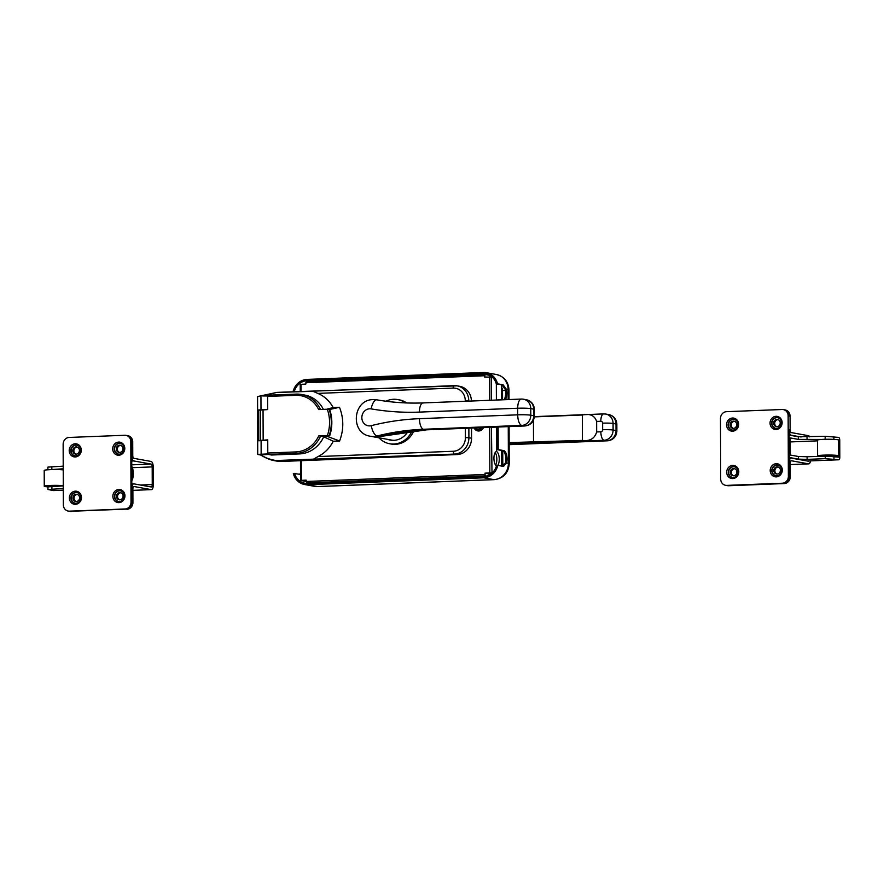 <?xml version="1.0" encoding="UTF-8"?>
<svg xmlns="http://www.w3.org/2000/svg" width="884" height="884" viewBox="0 0 884 884"><rect width="100%" height="100%" fill="white"/><g stroke="black" fill="none" stroke-linecap="round" stroke-linejoin="round"><path stroke-width="1.33" d="M300.438 474.399L293.322 473.415A15.846 14.453 -79.8 0 0 304.527 484.509A15.846 14.453 -79.8 0 0 307.4 484.708L317.522 486.543L493.935 479.625L483.813 477.802A15.846 14.453 -79.8 0 0 497.814 465.404L503.67 466.432M294.571 473.371A14.531 13.249 -79.8 0 0 304.77 483.216A14.531 13.249 -79.8 0 0 307.389 483.393L483.813 476.487A14.531 13.249 -79.8 0 0 496.565 465.448L497.814 465.404M483.813 477.802L307.4 484.708M498.046 399.977L496.841 400.032M496.93 427.06L497.007 449.636L498.222 449.591L498.145 427.016M293.046 391.756A15.846 14.453 -79.8 0 1 307.035 379.413L483.449 372.495A15.846 14.453 -79.8 0 1 486.322 372.694A15.846 14.453 -79.8 0 1 497.526 383.8L496.278 383.844A14.531 13.249 -79.8 0 0 486.078 373.998A14.531 13.249 -79.8 0 0 483.449 373.822L488.609 374.75M503.405 466.409L506.62 462.94A7.923 3.182 87.8 0 0 503.814 450.597L498.222 449.591M505.328 399.701A7.923 3.182 87.8 0 0 506.366 389.236L503.129 384.805L497.526 383.8M498.046 399.568L499.902 399.911M310.538 381.369L307.035 380.728A14.531 13.249 -79.8 0 0 294.295 391.7M307.035 380.728L483.449 373.822M300.527 473.205L299.698 474.299M497.007 449.636L502.609 450.641A7.923 3.182 -92.2 0 1 505.416 462.995L502.156 466.465M496.278 383.844L501.869 384.849L505.162 389.28A7.923 3.182 -92.2 0 1 504.112 399.745M301.267 460.674L301.345 480.344L300.549 480.443L306.173 481.482M496.443 465.901A7.26 2.917 -92.2 0 1 493.924 458.078A7.26 2.917 -92.2 0 1 496.565 451.569L496.476 427.082L496.565 451.569A7.26 2.917 -92.2 0 1 499.195 457.868A7.26 2.917 -92.2 0 1 497.692 465.404M496.388 400.043L496.333 383.855L496.388 400.043M495.592 465.094A7.26 2.917 87.8 0 0 495.184 452.564M490.421 375.689L490.421 376.86M474.122 427.955A5.68 5.182 -79.8 0 0 483.493 427.591M491.427 427.281L492.001 473.084M491.581 473.006L489.846 472.951L489.681 427.348M309.179 483.327L306.715 482.885L306.173 481.471L485.018 474.465L485.007 473.15L489.846 472.951M485.007 473.15L490.443 474.288M491.482 473.515L486.078 473.338M301.345 480.344L306.173 480.156L306.173 481.471M306.173 480.388L303.61 480.487L306.173 480.951M300.328 384.396L305.842 384.065L306.317 381.534L485.106 374.529M489.891 375.368L485.15 374.518L484.675 377.059L492.266 377.103M490.101 375.49L490.101 376.86M485.018 474.465L485.548 475.868L486.576 476.056M596.634 421.425L596.667 431.944L600.844 431.79A1.978 1.812 -79.8 0 0 602.645 429.746L602.623 423.16A1.978 1.812 -79.8 0 0 600.811 421.259L596.634 421.425C594.634 415.458 589.871 413.314 582.346 415.005L534.356 416.883M509.151 442.597L582.434 440.42C589.948 441.381 594.689 438.563 596.667 431.944M482.034 427.646A4.287 3.912 100.2 0 1 475.581 427.9M483.426 427.591A5.613 5.116 100.2 0 1 474.189 427.955M76.157 501.526A3.635 3.315 100.2 0 1 77.427 494.476M76.245 494.289A3.635 3.315 100.2 0 1 79.571 498.134A3.635 3.315 100.2 0 1 75.615 501.482A3.635 3.315 100.2 0 1 76.245 494.289M119.66 499.825A3.635 3.315 100.2 0 1 120.931 492.775M119.749 492.587A3.635 3.315 100.2 0 1 123.075 496.432A3.635 3.315 100.2 0 1 119.119 499.78A3.635 3.315 100.2 0 1 119.749 492.587M119.495 452.442A3.635 3.315 100.2 0 1 120.765 445.392M119.583 445.204A3.635 3.315 100.2 0 1 122.909 449.05A3.635 3.315 100.2 0 1 118.953 452.398A3.635 3.315 100.2 0 1 119.583 445.204M75.991 454.144A3.635 3.315 100.2 0 1 77.262 447.094M76.079 446.906A3.635 3.315 100.2 0 1 79.405 450.752A3.635 3.315 100.2 0 1 75.449 454.1A3.635 3.315 100.2 0 1 76.079 446.906M68.223 511.074A6.608 6.022 -79.8 0 0 69.416 511.151L124.998 508.974A6.608 6.022 -79.8 0 0 131.02 502.156L130.81 441.613A6.608 6.022 -79.8 0 0 125.937 435.348A6.608 6.022 -79.8 0 0 124.743 435.271L69.151 437.447A6.608 6.022 -79.8 0 0 63.14 444.265L63.35 504.808A6.608 6.022 -79.8 0 0 68.223 511.074L69.074 511.228A6.608 6.022 -79.8 0 0 70.267 511.306L125.848 509.129A6.608 6.022 -79.8 0 0 131.871 502.311L131.826 488.753A5.282 2.122 -92.2 0 1 133.749 483.857A5.282 2.122 -92.2 0 1 133.937 483.868L151.197 486.985A2.641 1.061 87.8 0 0 151.286 486.996A2.641 1.061 87.8 0 0 152.247 484.543L152.192 466.907A2.641 1.061 87.8 0 0 151.12 464.078L133.849 460.973A5.282 2.122 -92.2 0 1 131.705 455.326L131.661 441.768A6.608 6.022 -79.8 0 0 126.788 435.503L127.849 435.69A6.608 6.022 100.2 0 1 132.722 441.956L132.766 455.514A2.641 1.061 87.8 0 0 133.849 458.343L151.109 461.448A5.282 2.122 -92.2 0 1 153.252 467.095L153.319 484.741A5.282 2.122 -92.2 0 1 151.396 489.637A5.282 2.122 -92.2 0 1 151.208 489.614L133.948 486.509A2.641 1.061 87.8 0 0 133.849 486.498A2.641 1.061 87.8 0 0 132.887 488.94L132.931 502.499A6.608 6.022 100.2 0 1 126.92 509.317M71.328 511.504A6.608 6.022 100.2 0 1 70.134 511.416L69.074 511.228A6.608 6.022 -79.8 0 0 70.267 511.306L125.848 509.129A6.608 6.022 -79.8 0 0 131.871 502.311L131.661 441.768A6.608 6.022 -79.8 0 0 126.788 435.503L125.937 435.348M124.953 495.813A6.608 6.022 -79.8 0 0 118.887 489.471A6.608 6.022 -79.8 0 0 112.865 496.289A6.608 6.022 -79.8 0 0 118.931 502.631A6.608 6.022 -79.8 0 0 124.953 495.813M124.346 495.946A5.415 4.939 -79.8 0 0 120.346 490.808A5.415 4.939 -79.8 0 0 114.434 496.333A5.415 4.939 -79.8 0 0 118.434 501.46A5.415 4.939 -79.8 0 0 124.346 495.946M120.533 490.841A5.415 4.939 -79.8 0 0 118.611 501.493M81.45 497.515A6.608 6.022 -79.8 0 0 75.383 491.173A6.608 6.022 -79.8 0 0 69.372 497.99A6.608 6.022 -79.8 0 0 75.427 504.333A6.608 6.022 -79.8 0 0 81.45 497.515M80.842 497.648A5.415 4.939 -79.8 0 0 76.853 492.51A5.415 4.939 -79.8 0 0 70.93 498.035A5.415 4.939 -79.8 0 0 74.93 503.173A5.415 4.939 -79.8 0 0 80.842 497.648M77.041 492.554A5.415 4.939 -79.8 0 0 75.118 503.195M81.284 450.133A6.608 6.022 -79.8 0 0 75.217 443.79A6.608 6.022 -79.8 0 0 69.206 450.608A6.608 6.022 -79.8 0 0 75.262 456.951A6.608 6.022 -79.8 0 0 81.284 450.133M80.676 450.265A5.415 4.939 -79.8 0 0 76.687 445.127A5.415 4.939 -79.8 0 0 70.764 450.652A5.415 4.939 -79.8 0 0 74.764 455.79A5.415 4.939 -79.8 0 0 80.676 450.265M76.875 445.16A5.415 4.939 -79.8 0 0 74.952 455.812M124.788 448.431A6.608 6.022 -79.8 0 0 118.721 442.088A6.608 6.022 -79.8 0 0 112.699 448.906A6.608 6.022 -79.8 0 0 118.765 455.249A6.608 6.022 -79.8 0 0 124.788 448.431M124.18 448.553A5.415 4.939 -79.8 0 0 120.18 443.425A5.415 4.939 -79.8 0 0 114.268 448.95A5.415 4.939 -79.8 0 0 118.268 454.078A5.415 4.939 -79.8 0 0 124.18 448.553M120.368 443.459A5.415 4.939 -79.8 0 0 118.445 454.111M69.416 511.151L124.998 508.974M51.847 486.344L57.604 486.123M63.283 485.902L47.957 486.852A10.564 0.851 -0.2 0 1 45.15 486.598A10.564 0.851 -0.2 0 1 44.255 486.255A10.564 0.851 -0.2 0 1 51.482 485.415A10.564 0.851 -0.2 0 1 63.283 485.67M47.924 469.791L63.228 468.785M56.686 469.57L52.841 469.581M53.504 490.554A2.641 1.061 -92.2 0 1 53.416 490.565A2.641 1.061 -92.2 0 1 53.316 490.554L47.957 489.482L63.294 488.532M47.891 469.736L47.88 467.106L63.217 466.155M44.255 486.255L44.2 470.454A10.564 0.851 -0.2 0 1 51.427 469.614A10.564 0.851 -0.2 0 1 63.228 469.879M776.837 426.674A3.635 3.315 100.2 0 1 778.108 419.624M776.948 426.674A3.635 3.315 100.2 0 1 773.633 422.828A3.635 3.315 100.2 0 1 777.577 419.48A3.635 3.315 100.2 0 1 776.948 426.674M733.333 428.386A3.635 3.315 100.2 0 1 734.604 421.337M733.455 428.386A3.635 3.315 100.2 0 1 730.129 424.53A3.635 3.315 100.2 0 1 734.085 421.193A3.635 3.315 100.2 0 1 733.455 428.386M733.499 475.769A3.635 3.315 100.2 0 1 734.77 468.719M733.621 475.769A3.635 3.315 100.2 0 1 730.294 471.912A3.635 3.315 100.2 0 1 734.25 468.575A3.635 3.315 100.2 0 1 733.621 475.769M777.003 474.067A3.635 3.315 100.2 0 1 778.274 467.017M777.113 474.056A3.635 3.315 100.2 0 1 773.798 470.211A3.635 3.315 100.2 0 1 777.743 466.863A3.635 3.315 100.2 0 1 777.113 474.056M725.565 485.305A6.608 6.022 -79.8 0 0 726.759 485.393L782.34 483.216A6.608 6.022 -79.8 0 0 788.362 476.399L788.141 415.845A6.608 6.022 -79.8 0 0 783.279 409.59A6.608 6.022 -79.8 0 0 782.086 409.502L726.493 411.679A6.608 6.022 -79.8 0 0 720.482 418.497L720.692 479.051A6.608 6.022 -79.8 0 0 725.565 485.305L726.416 485.46A6.608 6.022 -79.8 0 0 727.609 485.548L783.191 483.371A6.608 6.022 -79.8 0 0 789.213 476.553L789.047 429.558A5.282 2.122 87.8 0 0 791.191 435.204L801.125 436.994M788.141 415.845L789.003 415.999A6.608 6.022 -79.8 0 0 784.13 409.745L785.191 409.933A6.608 6.022 100.2 0 1 790.064 416.198L789.003 415.999A6.608 6.022 -79.8 0 0 784.13 409.745L783.279 409.59M809.081 460.951A2.641 1.061 -92.2 0 1 808.628 461.227A2.641 1.061 -92.2 0 1 808.54 461.227L791.279 458.111A5.282 2.122 87.8 0 0 791.092 458.1A5.282 2.122 87.8 0 0 789.158 462.995L789.213 476.553L790.274 476.741L790.23 463.183A2.641 1.061 -92.2 0 1 791.191 460.741A2.641 1.061 -92.2 0 1 791.279 460.741L808.551 463.857A5.282 2.122 87.8 0 0 808.738 463.868A5.282 2.122 87.8 0 0 810.518 460.896M790.274 476.741A6.608 6.022 100.2 0 1 784.252 483.559L728.67 485.736A6.608 6.022 100.2 0 1 727.477 485.659L726.416 485.46A6.608 6.022 -79.8 0 0 727.609 485.548L726.759 485.393M784.252 483.559L728.67 485.736M809.689 436.895A5.282 2.122 87.8 0 0 808.451 435.69L791.191 432.574A2.641 1.061 -92.2 0 1 790.108 429.757L790.064 416.198M726.549 424.85A6.608 6.022 -79.8 0 0 732.604 431.193A6.608 6.022 -79.8 0 0 738.626 424.375A6.608 6.022 -79.8 0 0 732.56 418.033A6.608 6.022 -79.8 0 0 726.549 424.85M728.107 424.884A5.415 4.939 -79.8 0 0 732.107 430.022A5.415 4.939 -79.8 0 0 738.018 424.497A5.415 4.939 -79.8 0 0 734.029 419.37A5.415 4.939 -79.8 0 0 728.107 424.884M734.206 419.403A5.415 4.939 -79.8 0 0 732.295 430.055M770.041 423.138A6.608 6.022 -79.8 0 0 776.108 429.48A6.608 6.022 -79.8 0 0 782.13 422.662A6.608 6.022 -79.8 0 0 776.064 416.32A6.608 6.022 -79.8 0 0 770.041 423.138M771.61 423.182A5.415 4.939 -79.8 0 0 775.599 428.32A5.415 4.939 -79.8 0 0 781.522 422.795A5.415 4.939 -79.8 0 0 777.522 417.657A5.415 4.939 -79.8 0 0 771.61 423.182M777.71 417.701A5.415 4.939 -79.8 0 0 775.787 428.353M770.207 470.52A6.608 6.022 -79.8 0 0 776.274 476.874A6.608 6.022 -79.8 0 0 782.296 470.056A6.608 6.022 -79.8 0 0 776.229 463.702A6.608 6.022 -79.8 0 0 770.207 470.52M771.776 470.564A5.415 4.939 -79.8 0 0 775.765 475.702A5.415 4.939 -79.8 0 0 781.688 470.178A5.415 4.939 -79.8 0 0 777.688 465.05A5.415 4.939 -79.8 0 0 771.776 470.564M777.876 465.083A5.415 4.939 -79.8 0 0 775.953 475.736M726.703 472.233A6.608 6.022 -79.8 0 0 732.77 478.576A6.608 6.022 -79.8 0 0 738.792 471.758A6.608 6.022 -79.8 0 0 732.726 465.415A6.608 6.022 -79.8 0 0 726.703 472.233M728.272 472.277A5.415 4.939 -79.8 0 0 732.272 477.404A5.415 4.939 -79.8 0 0 738.184 471.89A5.415 4.939 -79.8 0 0 734.195 466.752A5.415 4.939 -79.8 0 0 728.272 472.277M734.372 466.785A5.415 4.939 -79.8 0 0 732.46 477.437M782.34 483.216L783.191 483.371A6.608 6.022 -79.8 0 0 789.213 476.553L788.362 476.399M835.247 456.52A10.564 0.851 179.8 0 0 838.728 455.868L838.673 440.077A10.564 0.851 179.8 0 0 837.778 439.735A10.564 0.851 179.8 0 0 825.932 439.282A10.564 0.851 179.8 0 0 817.545 440.144L817.601 455.945A10.564 0.851 179.8 0 0 818.496 456.288A10.564 0.851 179.8 0 0 818.562 456.299M838.728 455.868A10.564 0.851 179.8 0 0 837.833 455.525A10.564 0.851 179.8 0 0 825.987 455.072A10.564 0.851 179.8 0 0 817.601 455.945M831.137 456.034L807.114 456.752L798.407 456.498L790.197 455.028L790.141 437.911L798.34 439.392L798.329 436.762L790.13 435.282A2.641 1.061 87.8 0 0 790.031 435.271A2.641 1.061 87.8 0 0 789.069 437.724L789.136 454.829A2.641 1.061 87.8 0 0 790.208 457.658L789.147 457.702M790.152 441.934L817.545 440.862M835.634 439.481L798.34 439.392M826.186 439.282L830.021 439.26M838.673 440.033L838.739 457.138L825.236 456.034L825.247 458.663L807.114 459.382L798.418 459.139L790.208 457.658M807.335 461.006L838.739 459.779A2.641 1.061 87.8 0 0 838.839 459.779A2.641 1.061 87.8 0 0 839.8 457.337L839.745 440.221A2.641 1.061 87.8 0 0 838.662 437.403L825.17 436.287L798.329 436.762M838.739 459.779L825.247 458.663M264.371 454.078L266.78 454.188L264.371 454.078M263.808 409.734L264.681 409.701M267.742 440.331L258.703 440.773L258.592 409.977L267.642 409.535M260.99 455.039L260.979 454.763C264.714 457.658 269.985 459.614 276.803 460.641L313.19 459.349L318.041 456.564C324.682 453.172 329.754 448.066 333.257 441.226L339.611 440.983C343.876 429.58 343.832 418.342 339.489 407.281L333.135 407.535C329.588 400.971 324.483 396.264 317.82 393.391L312.947 391.281L276.559 392.474L257.575 396.551L257.73 454.387L268.128 453.912M408.054 431.337A18.752 17.105 100.2 0 1 393.734 440.354A18.752 17.105 100.2 0 1 390.341 440.11A18.752 17.105 100.2 0 1 387.568 439.348M405.436 402.905A22.454 20.476 -79.8 0 0 397.656 399.568A22.454 20.476 -79.8 0 0 393.59 399.281A22.454 20.476 -79.8 0 0 385.888 401.226M378.96 437.79A22.454 20.476 -79.8 0 0 389.689 443.757A22.454 20.476 -79.8 0 0 393.745 444.033A22.454 20.476 -79.8 0 0 412.11 430.873M389.689 443.757L391.281 444.044A22.454 20.476 -79.8 0 0 395.347 444.321A22.454 20.476 -79.8 0 0 413.911 430.696M263.001 395.944L267.786 395.988M468.863 428.165L468.896 437.724L471.559 438.21L471.526 428.066M471.559 438.21A15.846 14.453 100.2 0 1 457.116 454.564L454.453 454.089L273.963 460.586L277.83 461.282A15.846 14.453 100.2 0 0 280.692 461.481L457.116 454.564M465.282 401.27L465.282 400.772A13.205 12.044 -79.8 0 0 453.161 388.087A2.641 1.061 87.8 0 1 454.122 385.634A2.641 1.061 87.8 0 1 454.21 385.645A15.846 14.453 100.2 0 1 457.083 385.844L459.746 386.319A15.846 14.453 100.2 0 1 471.426 401.027M257.785 454.464L260.548 454.962M260.979 454.763L268.526 454.475M260.294 410.286L258.592 409.977M268.327 454.442L267.786 453.028L295.82 451.923A28.387 25.901 -79.8 0 0 318.77 435.889L320.66 435.934A29.713 27.106 100.2 0 1 296.361 453.337L268.327 454.442L271.521 455.017L299.554 453.912A29.713 27.106 -79.8 0 0 323.853 436.508L327.191 436.376A33.017 30.111 -79.8 0 0 327.411 435.779A33.017 30.111 -79.8 0 1 327.191 436.376L339.611 440.983M406.695 402.949A22.454 20.476 -79.8 0 0 399.248 399.855L397.656 399.568M262.603 395.966L276.803 392.386A2.641 1.061 87.8 0 1 276.902 392.397L312.947 391.281M326.693 409.248L333.135 407.535M339.489 407.281L329.677 409.48M333.257 441.226L323.732 436.784M331.832 422.243L330.373 433.856M391.281 440.254A18.752 17.105 100.2 0 1 389.435 439.679M371.236 425.668A274.018 249.94 100.2 0 1 419.469 418.673L517.726 414.828L517.704 408.242L419.447 412.099A274.018 249.94 100.2 0 1 371.181 408.883A8.586 7.834 -79.8 0 0 369.667 408.784A8.586 7.834 -79.8 0 0 361.843 417.646A8.586 7.834 -79.8 0 0 369.722 425.889A8.586 7.834 -79.8 0 0 371.236 425.668A9.901 3.746 75.8 0 0 377.004 436.011A18.487 16.862 100.2 0 1 373.755 436.486A18.487 16.862 100.2 0 1 370.407 436.254L391.722 440.099A18.487 16.862 -79.8 0 0 394.065 440.331M390.397 434.254L379.943 436.541L426.707 429.823A7.923 3.182 -92.2 0 1 426.431 429.801L423.502 429.27A264.117 240.901 -79.8 0 0 377.004 436.011L379.943 436.541A264.117 240.901 100.2 0 1 426.431 429.801L524.687 425.944L521.759 425.414L423.502 429.27A9.901 3.978 87.8 0 1 419.469 418.673M266.239 440.276L263.797 440.287M320.66 435.934L323.853 436.508L329.732 435.69A38.299 34.929 -79.8 0 0 331.832 422.442A38.299 34.929 -79.8 0 0 329.644 409.369L329.102 409.27A38.299 34.929 100.2 0 1 331.301 422.353A38.299 34.929 100.2 0 1 329.202 435.591L327.378 435.547A36.973 33.725 -79.8 0 0 327.279 409.226L318.682 409.568A28.387 25.901 -79.8 0 0 295.632 395.325L267.598 396.43L267.642 409.59L260.294 410.121L260.393 440.398L267.742 439.867L267.786 453.028M267.598 396.43L268.117 395.203L296.151 394.109A29.713 27.106 100.2 0 1 301.532 394.485A29.713 27.106 100.2 0 1 320.516 409.491M323.378 409.38A29.713 27.106 -79.8 0 0 304.726 395.06L301.532 394.485M327.279 409.226L329.102 409.27M318.77 435.889L327.378 435.547M264.404 454.078L266.714 454.188L264.404 454.078M131.76 470.365A5.68 2.287 -92.2 0 1 131.782 476.62M131.738 466.365A8.586 3.448 -92.2 0 1 132.257 467.481A8.586 3.448 -92.2 0 1 132.843 469.415A8.586 3.448 -92.2 0 1 132.876 477.968A8.586 3.448 -92.2 0 1 132.699 478.62A8.586 3.448 -92.2 0 1 131.793 480.631M132.699 478.62L131.793 480.918M131.738 466.233L132.257 467.481M131.771 472.984A5.282 2.122 -92.2 0 1 131.771 474.1M506.62 462.94L508.388 463.26L508.256 426.618M508.167 399.579L508.123 389.557L506.366 389.236M496.443 374.529C504.256 376.584 508.433 381.7 508.974 389.877A9.901 0.807 179.8 0 0 508.123 389.557A15.846 14.453 -79.8 0 0 496.443 374.529L486.322 372.694M509.228 463.581C508.466 472.984 503.493 478.332 494.289 479.647A9.901 3.978 -92.2 0 1 493.935 479.625A15.846 14.453 -79.8 0 0 508.388 463.26A9.901 0.807 179.8 0 1 509.228 463.581L509.096 426.585M317.875 486.565L314.649 486.344A15.846 14.453 -79.8 0 0 317.522 486.543A9.901 3.978 -92.2 0 0 317.875 486.565L494.289 479.647M502.742 450.674L502.786 464.244A5.945 5.426 100.2 0 1 502.477 466.244M501.515 387.148A5.945 5.426 100.2 0 1 502.532 390.529L502.554 399.8M502.532 390.529A8.586 0.696 179.8 0 0 505.361 390.363M502.786 464.244A8.586 0.696 179.8 0 0 505.04 464.111M501.869 384.849L503.129 384.805M502.609 450.641L503.814 450.597M501.67 466.1L501.626 450.464M501.449 399.844L501.394 384.772M484.664 375.744L305.831 382.75M301.002 384.253L301.035 391.446M489.592 400.308L489.504 376.871M491.25 376.916L491.327 400.242M485.548 475.868L306.715 482.885M602.623 423.16A7.923 0.641 -0.2 0 1 613.076 423.447L613.098 430.033A9.901 9.039 100.2 0 1 604.07 440.265L606.999 440.784A9.901 9.039 -79.8 0 0 616.026 430.563L616.004 423.977A9.901 9.039 -79.8 0 0 608.7 414.585L605.772 414.055A9.901 9.039 100.2 0 1 613.076 423.447L616.004 423.977A9.901 0.807 -0.2 0 1 616.844 424.298A9.901 9.901 0 0 0 608.7 414.585M600.844 431.79A7.923 3.182 87.8 0 0 604.07 440.265L509.162 443.978M509.162 444.619L606.999 440.784A9.901 3.978 87.8 0 0 607.352 440.818A9.901 9.901 0 0 0 616.866 430.884L616.844 424.298M602.645 429.746A7.923 0.641 -0.2 0 1 613.098 430.033L616.026 430.563A9.901 0.807 -0.2 0 1 616.866 430.884M603.971 413.933A9.901 9.039 100.2 0 1 605.772 414.055L603.695 413.911A7.923 3.182 -92.2 0 1 603.971 413.933M533.439 420.276L533.516 442.343M582.346 415.005L582.434 440.42M600.811 421.259A7.923 3.182 -92.2 0 1 603.695 413.911L534.367 416.629M140.269 485.018L152.247 484.543M132.335 467.68L152.192 466.907M131.738 464.84L151.12 464.078M131.727 461.05L133.849 460.973M151.396 489.637L132.887 490.355L151.208 489.614M131.02 502.156L132.931 502.499M132.722 441.956L130.81 441.613M51.891 486.344L51.902 488.974M51.825 466.597L51.836 469.238M53.316 490.554L63.294 490.167L53.416 490.565M791.191 435.204L789.942 435.293M808.551 463.857L790.23 464.575L808.738 463.868M807.048 439.635L807.037 437.005M798.418 459.139L798.407 456.498M833.877 439.171L833.866 436.541M833.944 458.906L833.944 456.277M825.17 438.928L825.17 436.287M807.114 459.382L807.114 456.752M260.946 396.098L260.99 409.657M318.041 456.564L453.382 451.26A13.205 12.044 -79.8 0 0 465.415 437.624L465.382 428.298M453.161 388.087L317.82 393.391M469.934 401.082L468.774 401.126M313.091 391.17L454.022 385.656M276.803 460.641A2.641 1.061 -92.2 0 0 277.145 460.84L280.692 461.481M261.1 440.453L261.145 454.011M465.415 437.624L468.896 437.724A15.846 14.453 100.2 0 1 454.453 454.089A2.641 1.061 -92.2 0 1 453.382 451.26M276.559 392.474A2.641 1.061 87.8 0 1 276.803 392.386L457.083 385.844A15.846 14.453 100.2 0 1 468.763 400.872L465.282 400.772M373.623 399.634A18.487 16.862 100.2 0 1 376.882 399.844A9.901 4.055 -80.1 0 1 376.882 399.844A9.901 4.055 -80.1 0 0 371.181 408.883M526.389 399.745C531.35 401.038 534.013 404.253 534.367 409.391A7.923 0.641 179.8 0 0 533.693 409.137L530.765 408.607L530.787 415.193A9.901 9.039 100.2 0 1 521.759 425.414A9.901 3.978 87.8 0 1 517.726 414.828A9.901 0.807 179.8 0 1 530.787 415.193L533.715 415.723L533.693 409.137A9.901 9.039 -79.8 0 0 526.389 399.745L523.461 399.214A9.901 9.039 100.2 0 1 530.765 408.607A9.901 0.807 179.8 0 0 517.704 408.242A9.901 3.978 87.8 0 1 521.317 399.071A9.901 3.978 87.8 0 1 521.671 399.093A9.901 9.039 100.2 0 1 523.461 399.214A9.901 9.901 0 0 0 521.317 399.071L423.049 402.916A9.901 3.978 87.8 0 0 419.447 412.099M534.389 415.977C533.903 421.834 530.765 425.16 524.974 425.966A7.923 3.182 -92.2 0 1 524.687 425.944A9.901 9.039 -79.8 0 0 533.715 415.723A7.923 0.641 179.8 0 1 534.389 415.977L534.367 409.391M423.403 402.949A9.901 3.978 87.8 0 0 423.049 402.916C407.513 403.524 392.12 402.496 376.871 399.844L373.269 399.601C352.628 399.413 349.843 433.492 370.407 436.254M426.994 429.779A7.923 3.182 -92.2 0 1 426.707 429.823L524.974 425.966M299.554 453.912L296.361 453.337L295.82 451.923M263.045 409.767L263.156 440.044M296.151 394.109L295.632 395.325M314.649 486.344L304.527 484.509M509.007 399.546L508.974 389.877M501.792 466.122L501.736 450.486M501.559 399.844L501.504 384.783M485.15 374.518L306.317 381.534M300.217 384.363L300.24 391.468M300.483 460.708L300.549 480.443M509.162 444.663L607.352 440.818M481.294 428.563L477.261 427.834M477.802 430.862L478.576 431.005M131.804 483.935L133.749 483.857M47.957 486.852L47.957 489.482M791.092 458.1L789.147 458.177M790.031 435.271L789.069 435.315M838.839 459.779L807.379 461.017M260.448 454.895C265.554 457.967 270.062 459.868 273.963 460.586L273.963 460.586"/></g></svg>
